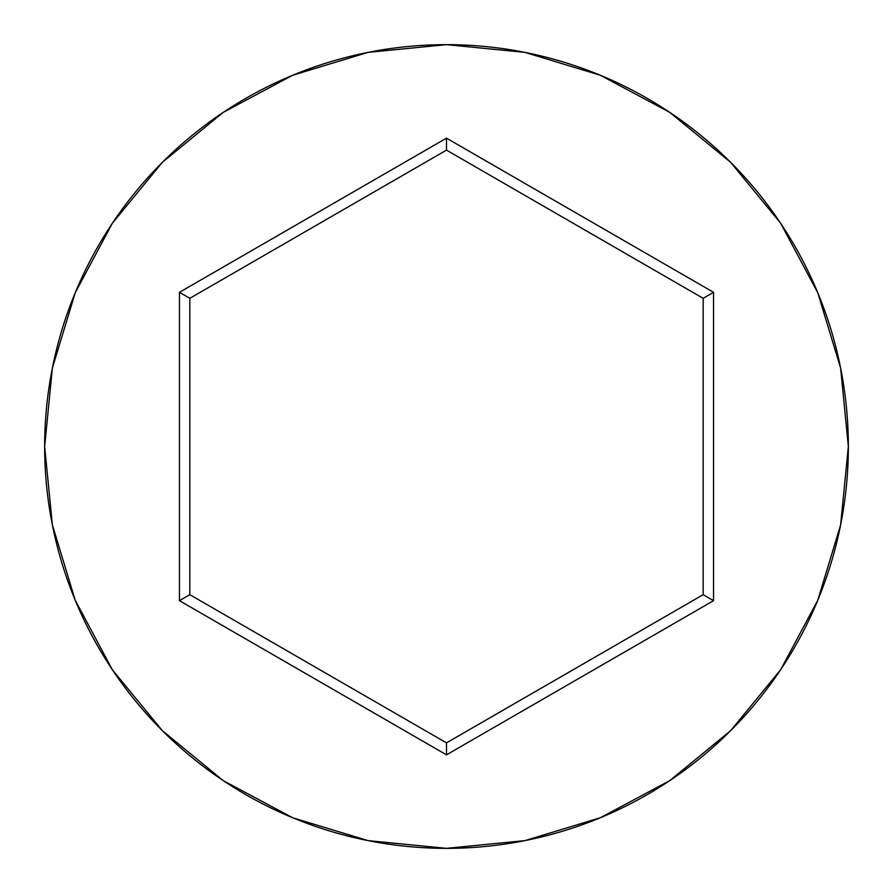 <?xml version="1.0" encoding="UTF-8"?>
<svg xmlns="http://www.w3.org/2000/svg" width="893" height="893" viewBox="0 0 893 893"><rect width="100%" height="100%" fill="white"/><g stroke="black" fill="none" stroke-linecap="round" stroke-linejoin="round"><path stroke-width="1.34" d="M44.65 446.5A401.85 401.85 0 0 1 446.5 44.65A401.85 401.85 0 0 1 848.35 446.5A401.85 401.85 0 0 0 446.5 44.65A401.85 401.85 0 0 0 44.65 446.5L52.374 524.894L75.235 600.286L112.373 669.761L162.347 730.653L223.239 780.627L292.714 817.765L368.106 840.626L446.5 848.35L524.894 840.626L600.286 817.765L669.761 780.627L730.653 730.653L780.627 669.761L817.765 600.286L840.626 524.894L848.35 446.5L840.626 368.106L817.765 292.714L780.627 223.239L730.653 162.347L669.761 112.373L600.286 75.235L524.894 52.374L446.5 44.65L368.106 52.374L292.714 75.235L223.239 112.373L162.347 162.347L112.373 223.239L75.235 292.714L52.374 368.106L44.65 446.5A401.85 401.85 0 0 0 446.5 848.35A401.85 401.85 0 0 0 848.35 446.5A401.85 401.85 0 0 1 446.5 848.35A401.85 401.85 0 0 1 44.65 446.5M446.5 754.842L179.46 600.676L179.46 292.324L446.5 138.158L713.54 292.324L713.54 600.676L446.5 754.842L713.54 600.676L713.54 292.324L703.171 298.318L703.171 594.682L446.5 742.876L189.829 594.682L189.829 298.318L446.5 150.124L703.171 298.318L703.171 594.682L713.54 600.676L703.171 594.682L446.5 742.876L446.5 754.842L446.5 742.876L189.829 594.682L179.46 600.676L446.5 754.842M703.171 298.318L713.54 292.324L446.5 138.158L446.5 150.124L703.171 298.318M446.5 150.124L446.5 138.158L179.46 292.324L189.829 298.318L446.5 150.124M189.829 298.318L179.46 292.324L179.46 600.676L189.829 594.682L189.829 298.318"/></g></svg>
